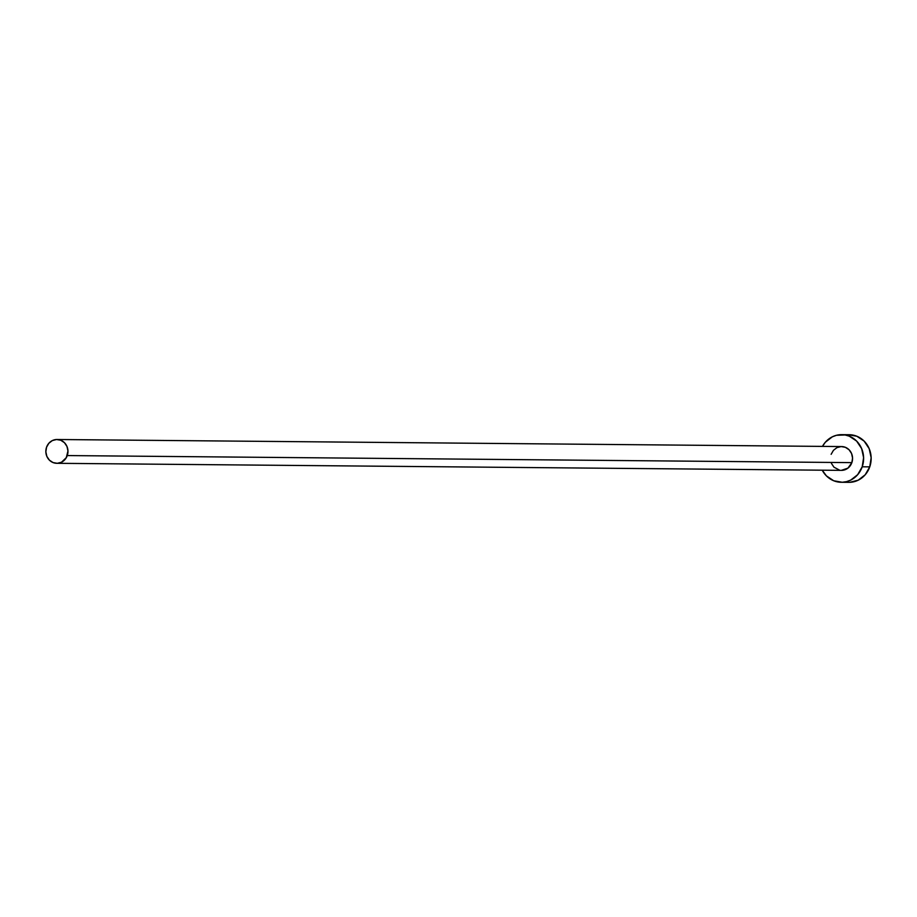 <?xml version="1.0" encoding="UTF-8"?>
<svg xmlns="http://www.w3.org/2000/svg" width="917" height="917" viewBox="0 0 917 917"><rect width="100%" height="100%" fill="white"/><g stroke="black" fill="none" stroke-linecap="round" stroke-linejoin="round"><path stroke-width="1.38" d="M831.146 454.305L833.415 450.35L836.923 447.634L841.13 446.568L845.382 447.313L849.05 449.754L851.572 453.525L852.558 458.042L851.859 462.627A11.898 11.061 -89.5 0 0 841.611 446.568L57.014 439.507A11.898 11.061 90.5 0 1 67.262 455.566L851.859 462.627L847.95 468.128L841.359 470.364M56.797 463.303L841.393 470.364A11.898 11.061 -89.5 0 0 851.859 462.627L67.262 455.566A11.898 11.061 90.5 0 1 56.797 463.303A11.898 11.061 90.5 0 1 46.549 447.244A11.898 11.061 90.5 0 1 57.014 439.507M841.29 482.273L848.833 482.342A23.808 22.123 -89.5 0 0 869.752 466.868A23.808 22.123 -89.5 0 0 849.257 434.727L841.714 434.658A23.808 22.123 90.5 0 1 862.209 466.799L869.752 466.868L862.209 466.799A23.808 22.123 90.5 0 1 841.29 482.273A23.808 22.123 90.5 0 1 822.24 470.192L826.4 475.877L833.736 480.772L842.253 482.262L846.551 481.631L850.655 480.13L857.659 474.697L862.209 466.799L863.608 457.629L861.636 448.585L856.604 441.054L849.268 436.171L845.073 434.967L836.453 435.3L832.349 436.813L825.334 442.235L822.457 446.396A23.808 22.123 90.5 0 1 841.714 434.658M839.708 470.215L833.954 467.177L831.432 463.406M849.795 482.319L858.197 480.187L865.201 474.765L869.752 466.868L871.15 457.698L869.178 448.654L864.146 441.123L856.81 436.228L848.294 434.738M46.549 447.244L45.85 451.829L46.836 456.345L49.358 460.116L53.026 462.558L57.278 463.303L61.485 462.237L66.299 457.663L67.961 450.981L66.975 446.464L64.454 442.693L60.786 440.252L56.533 439.507L52.326 440.573L48.819 443.289L46.549 447.244"/></g></svg>
